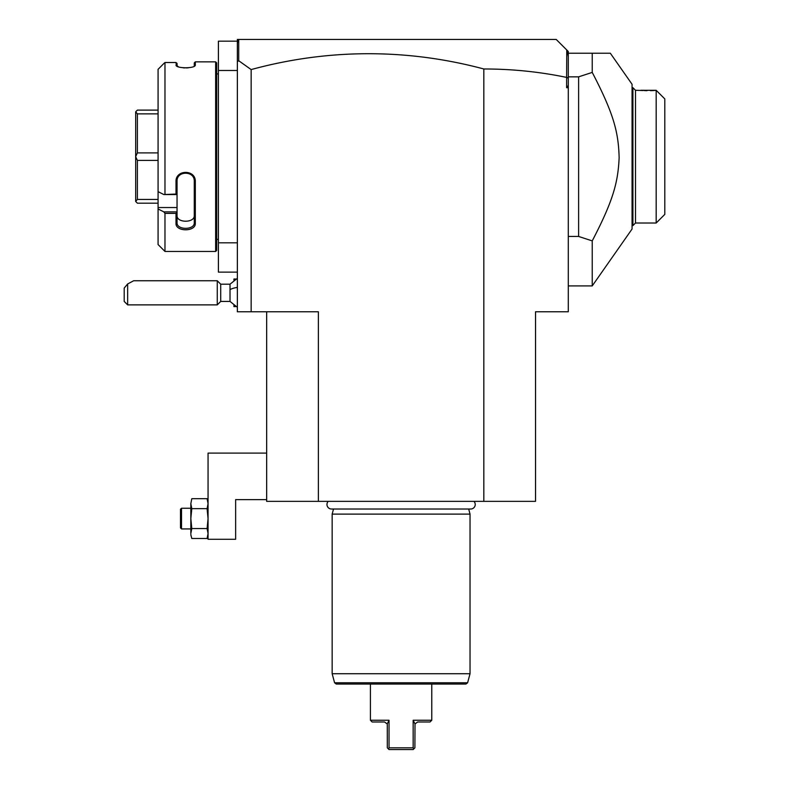 <?xml version="1.0" encoding="UTF-8"?>
<svg xmlns="http://www.w3.org/2000/svg" width="789" height="789" viewBox="0 0 789 789"><rect width="100%" height="100%" fill="white"/><g stroke="black" fill="none" stroke-linecap="round" stroke-linejoin="round"><path stroke-width="1.18" d="M483.825 501.36L483.825 68.978C511.923 68.968 539.518 71.779 566.62 77.411L566.62 87.707L568.287 87.707L568.287 311.773L535.534 311.773L535.534 501.36L266.662 501.36L266.662 311.773M483.825 68.978A877.486 620.479 90 0 0 251.149 69.58L251.149 311.773L318.371 311.773L318.371 501.36M251.149 311.773L237.361 311.773L237.361 70.477L218.405 70.477L218.405 41.176L237.361 41.176M251.149 69.58L238.722 60.733L237.361 61.759L237.361 70.477M237.361 242.825L218.405 242.825L218.405 70.477M237.361 272.126L218.405 272.126L218.405 242.825M216.679 239.383L218.405 239.383M216.679 73.919L218.405 73.919M158.076 69.324L163.826 63.544L158.076 69.324L158.076 191.658L163.826 194.548L176.006 194.064L176.006 181.618C175.454 169.329 195.85 169.31 195.307 181.618L195.307 223.356C195.85 231.936 175.454 231.927 176.006 223.356L176.006 213.375L164.97 213.375L164.97 251.444L215.644 251.444L216.679 250.409L216.679 62.893L215.644 61.858L195.307 61.858L195.307 64.974L194.272 65.97L194.272 62.893L195.307 61.858M194.844 65.773L195.307 64.974C195.85 68.702 175.464 68.702 176.006 64.974L178.541 66.868M183.245 67.824L184.912 67.923M186.214 67.933L188.354 67.795M177.101 66.227L177.042 63.436L176.006 62.518L164.97 62.518L163.826 63.544M176.47 65.773L176.006 62.518L177.042 63.436M215.644 251.444L215.644 61.858M164.97 194.064L164.97 62.518M163.826 194.548L177.042 194.548L177.042 212.014L176.006 213.375M176.006 194.064L177.042 194.548M176.006 181.618L177.042 181.352C176.48 170.513 194.834 170.513 194.272 181.352L194.272 222.636C194.834 230.24 176.48 230.24 177.042 222.636L177.042 212.014M177.042 194.498L177.042 179.724M195.307 181.618L194.272 181.352M195.307 223.356L194.272 222.636L194.272 215.693M176.006 223.356L177.042 222.636C176.48 230.24 194.834 230.24 194.272 222.636L194.272 215.466C194.824 223.119 176.489 223.119 177.042 215.466M177.042 211.866L163.826 211.866L158.076 208.977L163.826 211.866L164.97 213.375M164.97 251.444L158.076 244.551L158.076 207.537L177.042 207.537M158.076 191.658L158.076 207.537M158.076 110.115L137.394 110.115L135.678 111.841L137.394 113.863L158.076 113.863M158.076 152.898L137.394 152.898L137.394 113.863M158.076 160.404L137.394 160.404L135.678 156.715L135.678 111.91M137.394 152.898L135.678 156.587M158.076 199.439L137.394 199.439L137.394 160.404M158.076 203.187L137.394 203.187L135.678 201.461L135.678 156.715M137.394 199.439L135.678 201.392M237.361 61.759L237.361 39.45L239.087 39.45L237.745 40.791L237.361 43.217M556.215 39.45L566.758 49.983L556.215 39.45L239.087 39.45L556.215 39.45M566.62 77.411L566.758 49.983L568.287 51.512L568.287 85.419L566.62 87.707M238.722 60.733L238.722 39.815M568.287 78.308L566.758 77.292M568.287 85.419L568.287 87.707M568.287 56.749L567.39 50.624M568.287 236.453L578.623 236.453L578.623 76.849L592.233 72.41L592.233 53.238L610.331 53.238L568.287 53.238M578.623 236.453L592.233 240.892L592.233 285.914L632.058 229.037L632.058 84.265L610.331 53.238M578.623 76.849L568.287 76.849M592.233 72.41C614.029 114.287 618.458 132.542 619.138 157.701C618.034 182.062 613.467 200.13 592.233 240.892M632.058 225.595L632.916 225.595L635.5 223.011L635.5 90.291L643.193 90.508M632.058 87.707L632.916 87.707L632.916 225.595M632.916 87.707L635.5 90.291M635.5 223.011L656.182 223.011L656.182 90.311L640.846 90.291M650.481 90.676L652.819 90.577M652.838 90.577L653.815 90.518M654.239 90.488L656.113 90.321M644.416 90.587L647 90.686M656.182 223.011L664.802 214.391L664.802 98.911L656.182 90.311M237.361 307.296L230.013 301.428L230.013 284.198L237.361 278.32M233.919 280.174L233.919 279.02L235.635 279.02M235.635 306.596L233.919 306.596L233.919 305.451M220.713 284.198L220.713 301.428L217.271 304.879L217.271 280.746L220.713 284.198L230.013 284.198M127.65 304.879L124.198 301.428L124.198 288.074L127.65 283.961L127.65 304.879L217.271 304.879M127.65 283.961L133.676 280.746L217.271 280.746M266.662 499.634L235.635 499.634L235.635 539.281L208.059 539.281L208.059 453.103L266.662 453.103M208.059 535.83L207.093 538.492L191.796 538.492L190.938 535.169M191.796 528.541L190.83 518.6L190.83 533.561L191.796 528.541L207.093 528.541L208.059 533.522L207.093 538.492L207.951 535.169M207.093 528.541L208.059 518.6L207.093 508.649L208.059 503.668L207.093 498.697L191.796 498.697L190.83 503.668L191.796 498.697M191.796 508.649L190.83 503.668L190.83 518.6L191.796 508.649L207.093 508.649M208.03 534.439L207.813 535.978M190.859 534.439L191.076 535.978M181.519 528.936L181.519 508.254L180.484 509.29L180.484 527.9L181.519 528.936L190.83 528.936M181.519 508.254L190.83 508.254M328.234 501.36A4.517 4.517 0 0 0 331.488 509.013L470.717 509.013A4.517 4.517 0 0 0 473.962 501.36M333.52 509.013L332.159 514.112L332.159 673.717L470.037 673.717L470.037 514.112L332.159 514.112M468.676 509.013L470.037 514.112M467.611 682.781L334.585 682.781L336.252 684.053L465.944 684.053L467.611 682.781L470.037 673.717M431.78 684.053L431.78 720.249L413.16 720.249L413.16 747.824L389.036 747.824L389.036 720.249L370.416 720.249L370.416 684.053M411.089 747.824L411.68 747.824M387.291 723.75L387.31 747.824L389.036 749.55L395.131 749.55M389.036 747.824L388.474 748.998L389.036 749.55L413.16 749.55L396.561 749.55M413.16 747.824L413.722 748.998L413.16 749.55M370.416 720.249L372.142 721.974L384.549 721.974L387.192 723.927L388.77 720.811M388.474 748.998L389.036 749.55M413.722 748.998L414.886 747.824L415.004 723.927L417.647 721.974L430.054 721.974L431.78 720.249M413.16 720.249L415.004 723.927M414.215 722.418L413.969 721.915M230.013 289.602A15.514 5.77 0 0 1 237.361 287.423M568.287 285.914L592.233 285.914M230.013 301.428L220.713 301.428M208.059 501.36L207.093 498.697M334.585 682.781L332.159 673.717"/></g></svg>
